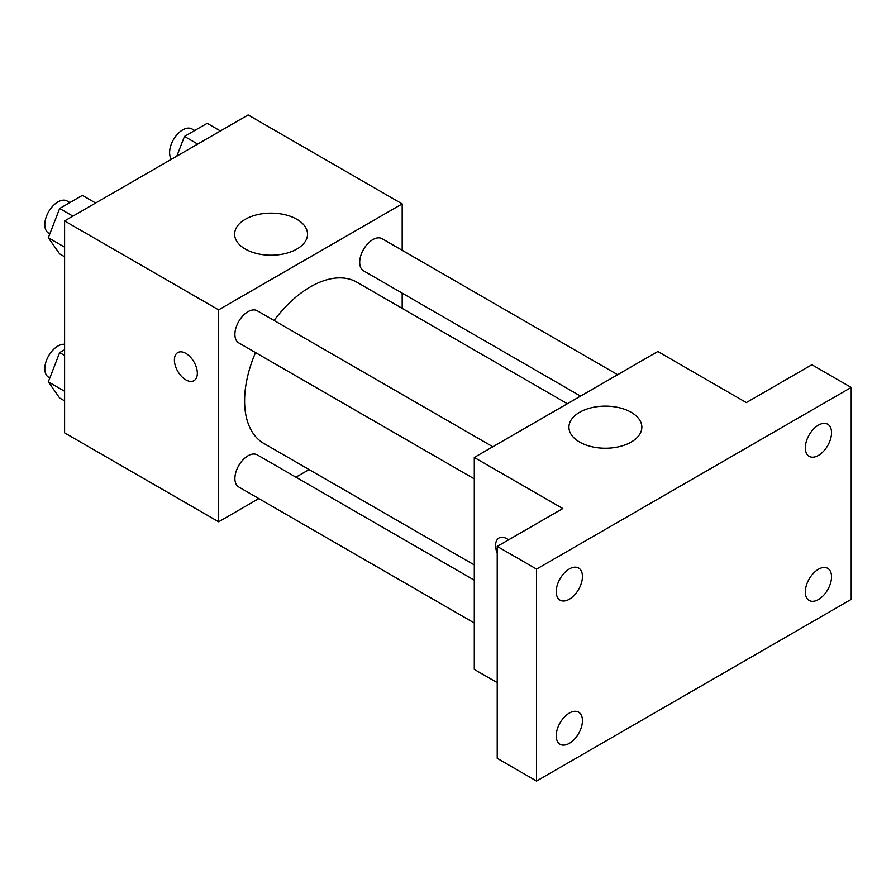 <?xml version="1.0" encoding="UTF-8"?>
<svg xmlns="http://www.w3.org/2000/svg" width="896" height="896" viewBox="0 0 896 896"><rect width="100%" height="100%" fill="white"/><g stroke="black" fill="none" stroke-linecap="round" stroke-linejoin="round"><path stroke-width="1.34" d="M258.832 498.59L218.635 521.797L64.602 432.869L64.602 220.931L248.136 114.957L402.181 203.896L402.181 250.309M309.109 469.571L295.915 477.187M255.539 352.576A93.072 53.738 120 0 0 244.597 400.848A93.072 53.738 120 0 0 263.872 443.453L474.286 564.928M567.358 403.726L356.944 282.24A93.072 53.738 120 0 0 274.075 320.466M402.181 293.126L402.181 308.358M218.635 521.797L218.635 309.859L402.181 203.896M617.635 374.696L382.088 238.706A18.536 10.707 120 0 0 367.797 243.667A18.536 10.707 120 0 0 359.699 262.326A18.536 10.707 120 0 0 363.541 270.816L580.552 396.11M474.286 580.171L257.275 454.877A18.536 10.707 120 0 0 242.984 459.85A18.536 10.707 120 0 0 234.898 478.509A18.536 10.707 120 0 0 238.739 486.987L474.286 622.989M474.286 478.867L238.739 342.877A18.536 10.707 -60 0 1 238.739 321.462A18.536 10.707 -60 0 1 257.275 310.766L492.822 446.757M218.635 309.859L64.602 220.931M245.302 249.054A36.456 21.045 180 0 1 234.618 234.17A36.456 21.045 180 0 1 271.085 213.125A36.456 21.045 180 0 1 307.541 234.17A36.456 21.045 180 0 1 285.029 253.624A36.456 21.045 180 0 1 245.302 249.054M197.333 373.251A16.218 9.363 60 0 1 193.973 380.677A16.218 9.363 60 0 1 177.755 371.314A16.218 9.363 60 0 1 177.755 352.587A16.218 9.363 60 0 1 190.254 356.933A16.218 9.363 60 0 1 197.333 373.251M193.984 380.677A16.218 9.363 60 0 1 177.766 371.314A16.218 9.363 60 0 1 177.755 352.576M497.224 682.64L474.286 669.39L474.286 457.464L657.832 351.49L746.323 402.584L811.866 364.739L851.2 387.442L851.2 599.379L536.558 781.043L497.224 758.33L497.224 546.392L562.778 508.547L474.286 457.464M536.558 781.043L536.558 569.106L497.224 546.392M536.558 569.106L851.2 387.442M579.611 442.064A36.456 21.045 180 0 1 568.926 427.179A36.456 21.045 180 0 1 605.382 406.134A36.456 21.045 180 0 1 641.85 427.179A36.456 21.045 180 0 1 619.338 446.634A36.456 21.045 180 0 1 579.611 442.064M497.224 553.224A16.218 9.363 60 0 1 498.949 538.026A16.218 9.363 60 0 1 508.592 539.829M497.224 553.19A16.218 9.363 60 0 1 498.96 538.026M818.429 455.414A18.536 10.707 -60 0 1 809.155 456.333A18.536 10.707 -60 0 1 806.31 441.482A18.536 10.707 -60 0 1 818.429 425.141A18.536 10.707 -60 0 1 827.691 424.222A18.536 10.707 -60 0 1 830.536 439.074A18.536 10.707 -60 0 1 818.429 455.414M569.33 599.234A18.536 10.707 -60 0 1 560.067 600.152A18.536 10.707 -60 0 1 557.222 585.29A18.536 10.707 -60 0 1 569.33 568.949A18.536 10.707 -60 0 1 578.603 568.03A18.536 10.707 -60 0 1 581.448 582.893A18.536 10.707 -60 0 1 569.33 599.234M569.33 743.344A18.536 10.707 -60 0 1 560.067 744.262A18.536 10.707 -60 0 1 557.222 729.411A18.536 10.707 -60 0 1 569.33 713.07A18.536 10.707 -60 0 1 578.603 712.152A18.536 10.707 -60 0 1 581.448 727.003A18.536 10.707 -60 0 1 569.33 743.344M818.429 599.536A18.536 10.707 -60 0 1 809.155 600.454A18.536 10.707 -60 0 1 806.31 585.592A18.536 10.707 -60 0 1 818.429 569.251A18.536 10.707 -60 0 1 827.691 568.333A18.536 10.707 -60 0 1 830.536 583.195A18.536 10.707 -60 0 1 818.429 599.536M64.602 256.749L59.662 253.904L48.317 237.742L59.662 208.488L82.376 195.373L95.614 203.022M64.602 247.15L48.317 237.742M72.912 216.126L59.662 208.488M69.899 202.574L67.178 201.006A18.536 10.707 120 0 0 52.898 205.979A18.536 10.707 120 0 0 44.8 224.638A18.536 10.707 120 0 0 48.642 233.128L49.84 233.811M176.826 156.128L184.475 136.427L207.178 123.312L220.427 130.962M197.714 144.077L184.475 136.427M194.701 130.525L191.99 128.957A18.536 10.707 120 0 0 177.699 133.918A18.536 10.707 120 0 0 169.613 152.578A18.536 10.707 120 0 0 171.438 159.242M64.602 400.859L59.662 398.014L48.317 381.864L59.662 352.598L64.602 349.754M64.602 391.261L48.317 381.864M64.602 355.443L59.662 352.598M64.602 344.299A18.536 10.707 120 0 0 51.419 351.781A18.536 10.707 120 0 0 44.8 368.749A18.536 10.707 120 0 0 48.642 377.238L49.84 377.933"/></g></svg>
